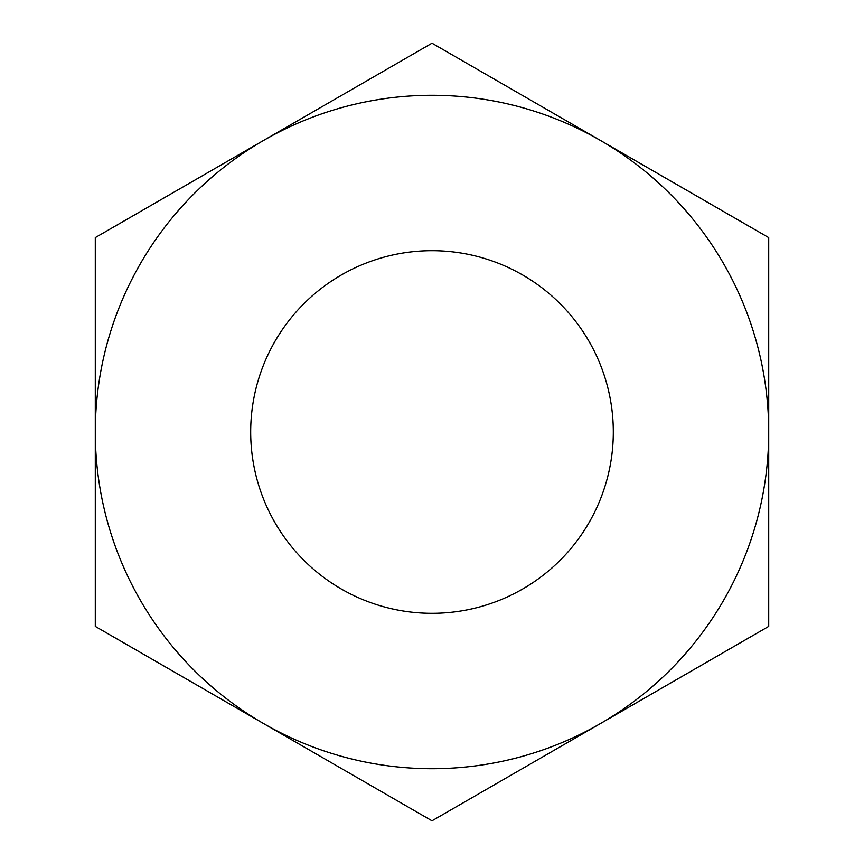 <?xml version="1.0" encoding="UTF-8"?>
<svg xmlns="http://www.w3.org/2000/svg" width="864" height="864" viewBox="0 0 864 864"><rect width="100%" height="100%" fill="white"/><g stroke="black" fill="none" stroke-linecap="round" stroke-linejoin="round"><path stroke-width="1.3" d="M768.712 432L768.712 237.6L432 43.2L95.288 237.6L95.288 626.4L263.65 723.6A336.712 336.712 0 0 1 263.65 140.4A336.712 336.712 0 0 1 768.712 432A336.712 336.712 0 0 1 263.65 723.6L432 820.8L768.712 626.4L768.712 432M250.69 432A181.31 181.31 0 0 0 432 613.31A181.31 181.31 0 0 0 613.31 432A181.31 181.31 0 0 0 432 250.69A181.31 181.31 0 0 0 250.69 432A181.31 181.31 0 0 0 432 613.31A181.31 181.31 0 0 0 613.31 432A181.31 181.31 0 0 0 432 250.69A181.31 181.31 0 0 0 250.69 432"/></g></svg>
